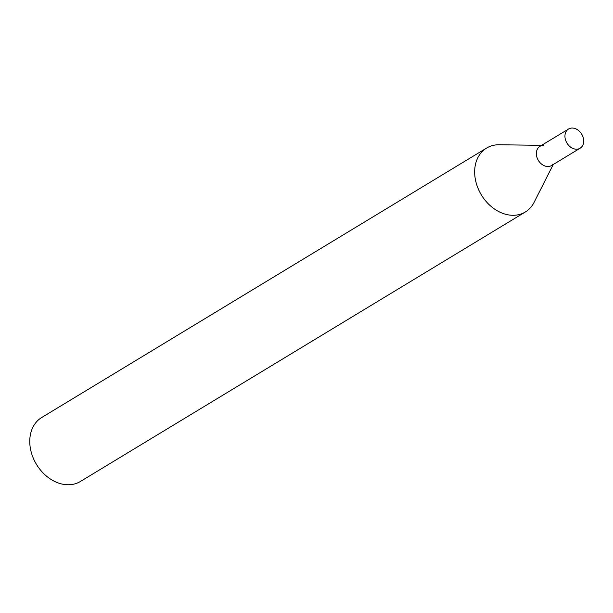 <?xml version="1.0" encoding="UTF-8"?>
<svg xmlns="http://www.w3.org/2000/svg" width="613" height="613" viewBox="0 0 613 613"><rect width="100%" height="100%" fill="white"/><g stroke="black" fill="none" stroke-linecap="round" stroke-linejoin="round"><path stroke-width="0.92" d="M541.608 145.335L499.158 144.76A37.378 28.757 58.8 0 0 486.599 148.062L41.699 417.522A37.378 28.757 58.8 0 0 32.558 456.333A37.378 28.757 58.8 0 0 80.426 481.458L525.326 211.998A37.378 28.757 58.8 0 0 534.069 202.397L553.225 164.514M543.693 145.358A11.21 8.628 58.8 0 0 537.187 157.993A11.21 8.628 58.8 0 0 553.141 164.192M486.599 148.062A37.378 28.757 58.8 0 0 477.458 186.873A37.378 28.757 58.8 0 0 525.326 211.998M578.205 149.005A11.21 8.628 -121.2 0 1 566.305 141.909A11.21 8.628 -121.2 0 1 568.519 129.036A11.21 8.628 -121.2 0 1 570.442 128.247A11.21 8.628 -121.2 0 1 582.35 135.343A11.21 8.628 -121.2 0 1 580.136 148.216A11.21 8.628 -121.2 0 1 578.205 149.005M580.136 148.216L551.547 165.533A11.21 8.628 -121.2 0 1 549.616 166.322A11.21 8.628 -121.2 0 1 537.716 159.227A11.21 8.628 -121.2 0 1 539.93 146.354L568.519 129.036"/></g></svg>
